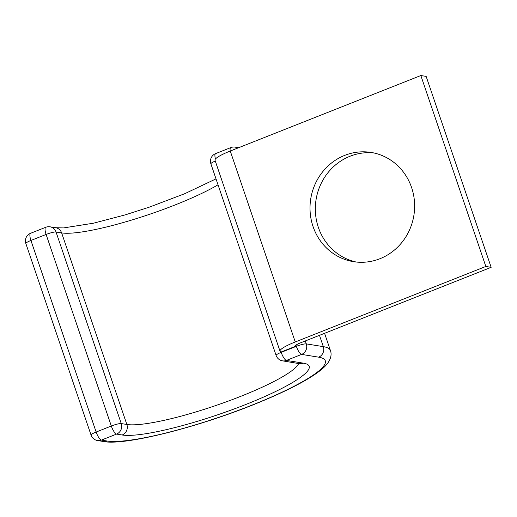<?xml version="1.0" encoding="UTF-8"?>
<svg xmlns="http://www.w3.org/2000/svg" width="517" height="517" viewBox="0 0 517 517"><rect width="100%" height="100%" fill="white"/><g stroke="black" fill="none" stroke-linecap="round" stroke-linejoin="round"><path stroke-width="0.78" d="M356.142 262.016A55.319 52.236 99.2 0 1 315.422 212.261A55.319 52.236 99.2 0 1 350.048 156.237A55.319 52.236 99.2 0 1 373.823 152.948M379.917 258.733A55.319 52.236 -80.8 0 0 414.44 201.287A55.319 52.236 -80.8 0 0 371.174 152.444A55.319 52.236 -80.8 0 0 344.729 155.371A55.319 52.236 -80.8 0 0 310.206 212.823A55.319 52.236 -80.8 0 0 353.473 261.66A55.319 52.236 -80.8 0 0 379.917 258.733M491.15 267.328L426.15 76.393L420.838 75.534L485.838 266.462L491.15 267.328L300.571 342.823A8.175 1.318 161.2 0 0 295.485 345.886A8.175 1.318 161.2 0 0 295.944 346.138L295.698 345.414M420.838 75.534L230.259 151.029A24.525 3.962 161.2 0 0 215.007 160.225L280.007 351.159A24.525 3.962 161.2 0 0 281.384 351.909L295.944 346.138M485.838 266.462L295.252 341.963A24.525 3.962 161.2 0 0 280.007 351.159M295.252 341.963L230.259 151.029M305.295 340.949L306.297 343.883A8.175 7.716 99.2 0 1 301.611 354.404L286.444 360.414A8.175 7.716 99.2 0 1 282.534 360.847L300.907 363.929M319.474 335.333L323.325 346.642L306.297 343.883A8.175 1.318 -18.8 0 0 296.357 346.338L295.963 345.169M238.654 147.707L235.106 147.132A8.175 7.716 99.2 0 1 237.704 148.082M298.69 363.464A93.603 15.129 161.2 0 1 222.207 403.299A93.603 15.129 161.2 0 1 126.859 424.476A8.175 7.716 -80.8 0 1 122.174 434.997A101.778 16.447 161.2 0 0 245.905 404.449A101.778 16.447 161.2 0 0 303.473 363.173L286.444 360.414A8.175 2.346 -111.6 0 1 281.19 352.348L296.357 346.338A8.175 2.346 -111.6 0 0 301.611 354.404L318.64 357.163A8.175 7.716 99.2 0 0 323.325 346.642A126.988 20.525 161.2 0 1 330.434 350.526L324.579 333.31M303.473 363.173A8.175 7.716 99.2 0 1 299.563 363.606M55.668 227.719L50.065 226.814A8.175 7.716 99.2 0 1 56.036 231.997L121.256 423.565L126.859 424.476L61.639 232.902A8.175 7.716 -80.8 0 0 55.668 227.719L63.546 227.919L93.532 223.195L125.424 214.813L149.258 207.168L184.679 193.726L216.009 178.876M330.434 350.526C331.817 354.139 331.694 360.976 322.175 368.938C316.701 373.584 308.94 378.586 298.897 383.95C287.536 390.025 274.075 396.255 258.513 402.627C199.53 427.048 123.834 446.132 103.096 441.434A8.175 7.716 -80.8 0 0 107.006 441.007L101.403 440.096A8.175 2.346 68.4 0 1 96.149 432.031A8.175 1.318 -18.8 0 0 91.063 435.094L25.85 243.526A8.175 1.318 -18.8 0 1 30.93 240.457A8.175 2.346 68.4 0 1 30.581 233.29L45.748 227.28A8.175 2.346 68.4 0 0 46.103 234.453L30.93 240.457L96.149 432.031L111.317 426.021L46.103 234.453A8.175 1.318 -18.8 0 1 56.036 231.997L61.639 232.902A93.603 15.129 161.2 0 0 133.741 219.428A93.603 15.129 161.2 0 0 218.032 184.808M107.006 441.007A118.813 19.2 161.2 0 0 251.443 405.347A118.813 19.2 161.2 0 0 318.64 357.163M122.174 434.997L116.571 434.086A8.175 2.346 68.4 0 1 111.317 426.021A8.175 1.318 -18.8 0 1 121.256 423.565A8.175 7.716 99.2 0 1 116.571 434.086L101.403 440.096A8.175 7.716 99.2 0 1 97.493 440.529L103.096 441.434M281.015 351.831L281.19 352.348A8.175 1.318 -18.8 0 0 276.104 355.412A8.175 8.175 0 0 0 282.534 360.847M230.201 151.048A8.175 2.346 -111.6 0 1 230.789 147.597A8.175 8.175 0 0 1 235.106 147.132M215.44 159.016A8.175 2.346 -111.6 0 1 215.621 153.607A8.175 8.175 0 0 0 210.891 163.844A8.175 1.318 -18.8 0 1 215.292 161.052M210.891 163.844L276.104 355.412M215.621 153.607L230.789 147.597M91.063 435.094A8.175 8.175 0 0 0 97.493 440.529M30.581 233.29A8.175 8.175 0 0 0 25.85 243.526M50.065 226.814A8.175 8.175 0 0 0 45.748 227.28"/></g></svg>
